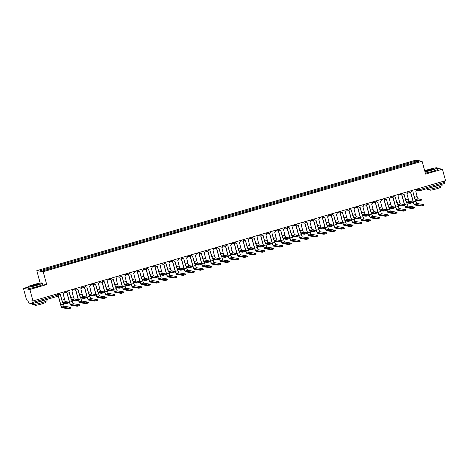 <?xml version="1.0" encoding="UTF-8"?>
<svg xmlns="http://www.w3.org/2000/svg" width="469" height="469" viewBox="0 0 469 469"><rect width="100%" height="100%" fill="white"/><g stroke="black" fill="none" stroke-linecap="round" stroke-linejoin="round"><path stroke-width="0.7" d="M27.841 287.139L23.45 288.423L26.569 299.902L27.7 300.084L28.761 303.068L32.408 303.66L32.332 302.552L58.801 294.72M40.17 283.088L36.793 270.654L43.201 271.698L422.1 161.242L425.594 174.105L442.431 169.192L445.55 180.671L32.977 300.946L29.858 289.473L46.695 284.56L43.201 271.698M422.1 161.242L415.692 160.193L36.793 270.654M32.977 300.946L31.845 300.764L32.332 302.552M23.45 288.423L29.858 289.473M442.431 169.192L437.471 168.383M444.548 180.964L444.981 183.385L419.403 190.836M407.661 164.619L407.198 163.64L416.689 160.873L418.84 161.225L409.355 164.127M407.198 163.64L40.053 270.672L42.204 271.023L52 268.303L409.349 163.992M42.503 283.874L46.695 284.56M407.209 164.748L406.893 163.587M49.544 267.905L49.954 268.766M416.689 160.873L416.284 161.969M421.543 200.087L418.946 200.843L418.741 200.093L421.373 199.354L418.207 198.827A2.251 0.44 73.7 0 1 417.14 196.581L415.733 191.076A1.202 1.173 99.3 0 0 416.554 189.593L416.431 189.159M412.902 191.903L414.373 197.314A3.031 0.592 -106.3 0 0 415.81 200.333L418.946 200.843M412.374 191.897A1.202 1.173 -80.7 0 1 411.354 191.035L411.254 190.666M411.407 190.625L411.524 191.059A1.202 1.173 99.3 0 0 412.966 191.885L414.537 197.338A2.251 0.44 73.7 0 0 415.61 199.583L418.741 200.093M423.566 205.264L420.969 206.026L420.763 205.275L423.396 204.531L417.023 203.482A2.251 0.44 73.7 0 1 415.956 201.236L415.692 200.269M420.763 205.275L414.426 204.238A2.251 0.44 73.7 0 1 413.353 201.998L410.656 192.061M410.522 192.149L413.189 201.969A3.031 0.592 -106.3 0 0 414.625 204.988L420.969 206.026M412.732 202.655L410.135 203.411L409.929 202.661L412.562 201.922L409.396 201.394A2.251 0.44 73.7 0 1 408.323 199.149L406.922 193.65A1.202 1.173 99.3 0 0 407.737 192.167L407.62 191.727M404.09 194.471L405.556 199.882A3.031 0.592 -106.3 0 0 406.998 202.901L410.135 203.411M403.563 194.471A1.202 1.173 -80.7 0 1 402.543 193.603L402.443 193.24M402.59 193.193L402.707 193.633A1.202 1.173 99.3 0 0 404.155 194.453L405.726 199.911A2.251 0.44 73.7 0 0 406.793 202.151L409.929 202.661M403.915 205.223L401.317 205.985L401.112 205.234L403.745 204.49L400.579 203.962A2.251 0.44 73.7 0 1 399.512 201.723L398.105 196.218A1.202 1.173 99.3 0 0 398.926 194.735L398.802 194.301M395.273 197.039L396.745 202.45A3.031 0.592 -106.3 0 0 398.181 205.469L401.317 205.985M394.746 197.039A1.202 1.173 -80.7 0 1 393.726 196.171L393.626 195.808M393.778 195.766L393.896 196.2A1.202 1.173 99.3 0 0 395.338 197.027L396.909 202.479A2.251 0.44 73.7 0 0 397.982 204.719L401.112 205.234M414.754 207.837L412.151 208.594L411.946 207.843L414.578 207.105L408.206 206.049A2.251 0.44 73.7 0 1 407.139 203.81L406.875 202.843M411.946 207.843L405.609 206.806A2.251 0.44 73.7 0 1 404.542 204.566L401.839 194.629M401.704 194.723L404.372 204.537A3.031 0.592 -106.3 0 0 405.814 207.556L412.151 208.594M405.937 210.405L403.34 211.161L403.135 210.411L405.767 209.672L399.395 208.617A2.251 0.44 73.7 0 1 398.328 206.378L398.064 205.41M403.135 210.411L396.797 209.379A2.251 0.44 73.7 0 1 395.725 207.134L393.028 197.197M392.893 197.291L395.56 207.11A3.031 0.592 -106.3 0 0 396.997 210.13L403.34 211.161M424.926 171.642A7.322 0.668 -15.2 0 0 431.638 170.036A7.322 0.668 -15.2 0 0 437.096 167.808A7.322 0.668 -15.2 0 0 428.514 169.526A7.322 0.668 -15.2 0 0 424.691 170.78M437.096 167.808L437.319 167.937A7.504 0.686 164.8 0 1 437.366 167.99A7.504 0.686 164.8 0 1 431.726 170.218A7.504 0.686 164.8 0 1 424.978 171.842M429.293 169.655A3.664 0.334 164.8 0 1 433.602 168.858A3.664 0.334 164.8 0 1 430.859 169.907A3.664 0.334 164.8 0 1 426.567 170.769A3.664 0.334 164.8 0 1 429.293 169.655M433.409 168.998A3.482 0.317 -15.2 0 0 429.381 169.831A3.482 0.317 -15.2 0 0 426.808 170.792M441.798 184.311L442.097 185.407A7.504 0.686 164.8 0 1 436.457 187.635A7.504 0.686 164.8 0 1 427.617 189.341L427.394 188.515M440.561 184.675A7.504 0.686 164.8 0 1 436.064 186.193A7.504 0.686 164.8 0 1 430.653 187.559M440.192 186.416L440.432 187.283A5.399 0.492 164.8 0 1 436.369 188.89A5.399 0.492 164.8 0 1 430.003 190.115L429.768 189.247M437.366 167.99L437.706 169.256A7.504 0.686 164.8 0 1 432.072 171.484A7.504 0.686 164.8 0 1 425.324 173.108M33.457 284.695A7.322 0.668 -15.2 0 0 27.97 286.805A7.322 0.668 -15.2 0 0 36.588 285.205A7.322 0.668 -15.2 0 0 42.04 282.983A7.322 0.668 -15.2 0 0 33.457 284.695M42.04 282.983L42.263 283.106A7.504 0.686 164.8 0 1 42.31 283.159A7.504 0.686 164.8 0 1 36.67 285.387A7.504 0.686 164.8 0 1 27.829 287.092A7.504 0.686 164.8 0 1 27.841 287.022L27.97 286.805M34.237 284.824A3.664 0.334 164.8 0 1 38.546 284.026A3.664 0.334 164.8 0 1 35.802 285.082A3.664 0.334 164.8 0 1 31.511 285.938A3.664 0.334 164.8 0 1 34.237 284.824M38.352 284.173A3.482 0.317 -15.2 0 0 34.325 285.005A3.482 0.317 -15.2 0 0 31.751 285.961M46.742 299.48L47.041 300.576A7.504 0.686 164.8 0 1 41.401 302.804A7.504 0.686 164.8 0 1 32.56 304.51L32.326 303.654M45.505 299.843A7.504 0.686 164.8 0 1 41.014 301.362A7.504 0.686 164.8 0 1 35.597 302.734M45.135 301.585L45.376 302.452A5.399 0.492 164.8 0 1 41.313 304.059A5.399 0.492 164.8 0 1 34.946 305.284L34.712 304.416M42.31 283.159L42.656 284.425A7.504 0.686 164.8 0 1 37.016 286.653A7.504 0.686 164.8 0 1 28.175 288.359L27.829 287.092M395.103 207.796L392.506 208.553L392.301 207.802L394.933 207.064L391.767 206.53A2.251 0.44 73.7 0 1 390.695 204.291L389.293 198.786A1.202 1.173 99.3 0 0 390.108 197.302L389.991 196.869M386.462 199.612L387.933 205.023A3.031 0.592 -106.3 0 0 389.37 208.043L392.506 208.553M385.934 199.606A1.202 1.173 -80.7 0 1 384.914 198.745L384.815 198.375M384.961 198.334L385.078 198.768A1.202 1.173 99.3 0 0 386.526 199.595L388.098 205.047A2.251 0.44 73.7 0 0 389.164 207.292L392.301 207.802M386.286 210.364L383.689 211.12L383.484 210.37L386.116 209.631L382.95 209.104A2.251 0.44 73.7 0 1 381.883 206.858L380.476 201.359A1.202 1.173 99.3 0 0 381.297 199.876L381.174 199.436M377.645 202.18L379.116 207.591A3.031 0.592 -106.3 0 0 380.552 210.61L383.689 211.12M377.117 202.18A1.202 1.173 -80.7 0 1 376.097 201.312L376.003 200.949M376.15 200.902L376.267 201.342A1.202 1.173 99.3 0 0 377.709 202.162L379.28 207.62A2.251 0.44 73.7 0 0 380.353 209.86L383.484 210.37M377.475 212.932L374.878 213.694L374.672 212.944L377.305 212.199L374.139 211.671A2.251 0.44 73.7 0 1 373.066 209.432L371.665 203.927A1.202 1.173 99.3 0 0 372.48 202.444L372.363 202.01M368.833 204.748L370.305 210.159A3.031 0.592 -106.3 0 0 371.741 213.178L374.878 213.694M368.306 204.748A1.202 1.173 -80.7 0 1 367.286 203.88L367.186 203.517M367.333 203.476L367.45 203.909A1.202 1.173 99.3 0 0 368.898 204.736L370.469 210.188A2.251 0.44 73.7 0 0 371.536 212.428L374.672 212.944M397.126 212.973L394.523 213.735L394.318 212.985L396.95 212.24L390.577 211.191A2.251 0.44 73.7 0 1 389.51 208.945L389.247 207.978M394.318 212.985L387.98 211.947A2.251 0.44 73.7 0 1 386.913 209.707L384.211 199.771M384.076 199.858L386.743 209.678A3.031 0.592 -106.3 0 0 388.185 212.697L394.523 213.735M388.309 215.547L385.711 216.303L385.506 215.552L388.139 214.814L381.766 213.758A2.251 0.44 73.7 0 1 380.699 211.519L380.435 210.552M385.506 215.552L379.169 214.515A2.251 0.44 73.7 0 1 378.096 212.275L375.399 202.338M375.264 202.426L377.932 212.246A3.031 0.592 -106.3 0 0 379.368 215.265L385.711 216.303M379.497 218.114L376.894 218.871L376.689 218.12L379.321 217.382L372.949 216.326A2.251 0.44 73.7 0 1 371.882 214.087L371.618 213.119M376.689 218.12L370.352 217.088A2.251 0.44 73.7 0 1 369.285 214.843L366.582 204.906M366.447 205L369.115 214.82A3.031 0.592 -106.3 0 0 370.557 217.839L376.894 218.871M368.663 215.506L366.06 216.262L365.855 215.511L368.487 214.773L365.322 214.239A2.251 0.44 73.7 0 1 364.255 212L362.848 206.495A1.202 1.173 99.3 0 0 363.668 205.012L363.545 204.578M360.016 207.321L361.488 212.733A3.031 0.592 -106.3 0 0 362.93 215.746L366.06 216.262M359.494 207.316A1.202 1.173 -80.7 0 1 358.468 206.454L358.375 206.084M358.521 206.043L358.638 206.477A1.202 1.173 99.3 0 0 360.081 207.304L361.658 212.756A2.251 0.44 73.7 0 0 362.725 215.001L365.855 215.511M370.68 220.682L368.083 221.438L367.878 220.694L370.51 219.949L364.137 218.9A2.251 0.44 73.7 0 1 363.07 216.655L362.807 215.687M367.878 220.694L361.54 219.656A2.251 0.44 73.7 0 1 360.468 217.417L357.771 207.48M357.636 207.568L360.303 217.387A3.031 0.592 -106.3 0 0 361.74 220.407L368.083 221.438M359.846 218.073L357.249 218.83L357.044 218.079L359.676 217.34L356.51 216.813A2.251 0.44 73.7 0 1 355.438 214.568L354.036 209.063A1.202 1.173 99.3 0 0 354.851 207.585L354.734 207.146M351.205 209.889L352.676 215.3A3.031 0.592 -106.3 0 0 354.113 218.32L357.249 218.83M350.677 209.889A1.202 1.173 -80.7 0 1 349.657 209.022L349.557 208.658M349.704 208.611L349.821 209.051A1.202 1.173 99.3 0 0 351.269 209.872L352.84 215.33A2.251 0.44 73.7 0 0 353.907 217.569L357.044 218.079M361.869 223.256L359.266 224.012L359.066 223.262L361.693 222.523L355.32 221.468A2.251 0.44 73.7 0 1 354.253 219.228L353.989 218.261M359.066 223.262L352.723 222.224A2.251 0.44 73.7 0 1 351.656 219.984L348.954 210.048M348.819 210.135L351.486 219.955A3.031 0.592 -106.3 0 0 352.928 222.974L359.266 224.012M351.035 220.641L348.432 221.397L348.227 220.653L350.859 219.908L347.693 219.381A2.251 0.44 73.7 0 1 346.626 217.141L345.219 211.636A1.202 1.173 99.3 0 0 346.04 210.153L345.917 209.719M342.388 212.457L343.859 217.868A3.031 0.592 -106.3 0 0 345.301 220.887L348.432 221.397M341.866 212.457A1.202 1.173 -80.7 0 1 340.846 211.589L340.746 211.226M340.893 211.185L341.01 211.619A1.202 1.173 99.3 0 0 342.452 212.439L344.029 217.897A2.251 0.44 73.7 0 0 345.096 220.137L348.227 220.653M353.051 225.824L350.454 226.58L350.249 225.829L352.881 225.091L346.509 224.035A2.251 0.44 73.7 0 1 345.442 221.796L345.178 220.829M350.249 225.829L343.912 224.798A2.251 0.44 73.7 0 1 342.839 222.552L340.142 212.615M340.007 212.709L342.675 222.529A3.031 0.592 -106.3 0 0 344.111 225.542L350.454 226.58M342.218 223.215L339.62 223.971L339.415 223.221L342.048 222.482L338.882 221.948A2.251 0.44 73.7 0 1 337.809 219.709L336.408 214.204A1.202 1.173 99.3 0 0 337.223 212.721L337.105 212.287M333.576 215.031L335.048 220.442A3.031 0.592 -106.3 0 0 336.484 223.455L339.62 223.971M333.049 215.025A1.202 1.173 -80.7 0 1 332.029 214.163L331.929 213.794M332.075 213.753L332.193 214.186A1.202 1.173 99.3 0 0 333.641 215.013L335.212 220.465A2.251 0.44 73.7 0 0 336.279 222.711L339.415 223.221M344.24 228.391L341.637 229.148L341.438 228.397L344.064 227.658L337.692 226.609A2.251 0.44 73.7 0 1 336.625 224.364L336.361 223.396M341.438 228.397L335.095 227.365A2.251 0.44 73.7 0 1 334.028 225.126L331.325 215.189M331.19 215.277L333.858 225.097A3.031 0.592 -106.3 0 0 335.3 228.116L341.637 229.148M333.406 225.782L330.803 226.539L330.604 225.788L333.23 225.05L330.065 224.522A2.251 0.44 73.7 0 1 328.998 222.277L327.591 216.772A1.202 1.173 99.3 0 0 328.411 215.289L328.294 214.855M324.759 217.598L326.231 223.01A3.031 0.592 -106.3 0 0 327.673 226.029L330.803 226.539M324.237 217.598A1.202 1.173 -80.7 0 1 323.217 216.731L323.118 216.367M323.264 216.32L323.381 216.76A1.202 1.173 99.3 0 0 324.824 217.581L326.401 223.039A2.251 0.44 73.7 0 0 327.468 225.278L330.604 225.788M335.423 230.959L332.826 231.721L332.621 230.971L335.253 230.226L328.88 229.177A2.251 0.44 73.7 0 1 327.813 226.937L327.55 225.964M332.621 230.971L326.283 229.933A2.251 0.44 73.7 0 1 325.21 227.694L322.514 217.757M322.379 217.845L325.046 227.664A3.031 0.592 -106.3 0 0 326.483 230.684L332.826 231.721M324.589 228.35L321.992 229.107L321.787 228.356L324.419 227.617L321.253 227.09A2.251 0.44 73.7 0 1 320.18 224.85L318.779 219.345A1.202 1.173 99.3 0 0 319.594 217.862L319.477 217.423M315.948 220.166L317.419 225.577A3.031 0.592 -106.3 0 0 318.856 228.596L321.992 229.107M315.42 220.166A1.202 1.173 -80.7 0 1 314.4 219.299L314.3 218.935M314.447 218.888L314.564 219.328A1.202 1.173 99.3 0 0 316.012 220.149L317.583 225.607A2.251 0.44 73.7 0 0 318.65 227.846L321.787 228.356M326.612 233.533L324.009 234.289L323.809 233.539L326.436 232.8L320.069 231.745A2.251 0.44 73.7 0 1 318.996 229.505L318.732 228.538M323.809 233.539L317.466 232.501A2.251 0.44 73.7 0 1 316.399 230.261L313.697 220.324M313.562 220.418L316.235 230.232A3.031 0.592 -106.3 0 0 317.671 233.251L324.009 234.289M315.778 230.918L313.175 231.68L312.975 230.93L315.602 230.185L312.436 229.658A2.251 0.44 73.7 0 1 311.369 227.418L309.962 221.913A1.202 1.173 99.3 0 0 310.783 220.43L310.666 219.996M307.131 222.74L308.602 228.145A3.031 0.592 -106.3 0 0 310.044 231.164L313.175 231.68M306.609 222.734A1.202 1.173 -80.7 0 1 305.589 221.866L305.489 221.503M305.636 221.462L305.753 221.896A1.202 1.173 99.3 0 0 307.195 222.722L308.772 228.174A2.251 0.44 73.7 0 0 309.839 230.414L312.975 230.93M317.794 236.1L315.197 236.857L314.992 236.106L317.624 235.368L311.252 234.318A2.251 0.44 73.7 0 1 310.185 232.073L309.921 231.106M314.992 236.106L308.655 235.075A2.251 0.44 73.7 0 1 307.582 232.829L304.885 222.898M304.75 222.986L307.418 232.806A3.031 0.592 -106.3 0 0 308.854 235.825L315.197 236.857M306.961 233.492L304.363 234.248L304.158 233.498L306.79 232.759L303.625 232.231A2.251 0.44 73.7 0 1 302.552 229.986L301.151 224.481A1.202 1.173 99.3 0 0 301.966 222.998L301.848 222.564M298.319 225.308L299.791 230.719A3.031 0.592 -106.3 0 0 301.227 233.738L304.363 234.248M297.792 225.302A1.202 1.173 -80.7 0 1 296.771 224.44L296.672 224.071M296.818 224.03L296.941 224.463A1.202 1.173 99.3 0 0 298.384 225.29L299.955 230.742A2.251 0.44 73.7 0 0 301.022 232.987L304.158 233.498M308.983 238.668L306.38 239.43L306.181 238.68L308.813 237.935L302.441 236.886A2.251 0.44 73.7 0 1 301.368 234.647L301.104 233.673M306.181 238.68L299.838 237.642A2.251 0.44 73.7 0 1 298.771 235.403L296.068 225.466M295.933 225.554L298.606 235.374A3.031 0.592 -106.3 0 0 300.043 238.393L306.38 239.43M298.149 236.059L295.546 236.816L295.347 236.065L297.973 235.327L294.808 234.799A2.251 0.44 73.7 0 1 293.741 232.554L292.334 227.055A1.202 1.173 99.3 0 0 293.154 225.571L293.037 225.132M289.502 227.875L290.973 233.286A3.031 0.592 -106.3 0 0 292.416 236.306L295.546 236.816M288.98 227.875A1.202 1.173 -80.7 0 1 287.96 227.008L287.86 226.644M288.007 226.597L288.124 227.037A1.202 1.173 99.3 0 0 289.566 227.858L291.143 233.316A2.251 0.44 73.7 0 0 292.21 235.555L295.347 236.065M300.166 241.242L297.569 241.998L297.364 241.248L299.996 240.509L293.623 239.454A2.251 0.44 73.7 0 1 292.556 237.214L292.293 236.247M297.364 241.248L291.026 240.21A2.251 0.44 73.7 0 1 289.953 237.971L287.257 228.034M287.122 228.127L289.789 237.941A3.031 0.592 -106.3 0 0 291.226 240.96L297.569 241.998M289.332 238.627L286.735 239.389L286.53 238.639L289.162 237.894L285.996 237.367A2.251 0.44 73.7 0 1 284.923 235.127L283.522 229.622A1.202 1.173 99.3 0 0 284.337 228.139L284.22 227.705M280.691 230.443L282.162 235.854A3.031 0.592 -106.3 0 0 283.598 238.873L286.735 239.389M280.163 230.443A1.202 1.173 -80.7 0 1 279.143 229.576L279.043 229.212M279.19 229.171L279.313 229.605A1.202 1.173 99.3 0 0 280.755 230.431L282.326 235.884A2.251 0.44 73.7 0 0 283.393 238.123L286.53 238.639M291.355 243.81L288.752 244.566L288.552 243.816L291.185 243.077L284.812 242.022A2.251 0.44 73.7 0 1 283.739 239.782L283.475 238.815M288.552 243.816L282.209 242.784A2.251 0.44 73.7 0 1 281.142 240.538L278.439 230.601M278.31 230.695L280.978 240.515A3.031 0.592 -106.3 0 0 282.414 243.534L288.752 244.566M280.521 241.201L277.918 241.957L277.718 241.207L280.351 240.468L277.179 239.935A2.251 0.44 73.7 0 1 276.112 237.695L274.711 232.19A1.202 1.173 99.3 0 0 275.526 230.707L275.409 230.273M271.873 233.017L273.345 238.428A3.031 0.592 -106.3 0 0 274.787 241.447L277.918 241.957M271.352 233.011A1.202 1.173 -80.7 0 1 270.332 232.149L270.232 231.78M270.379 231.739L270.496 232.173A1.202 1.173 99.3 0 0 271.938 232.999L273.515 238.451A2.251 0.44 73.7 0 0 274.582 240.697L277.718 241.207M282.537 246.377L279.94 247.14L279.735 246.389L282.367 245.645L275.995 244.595A2.251 0.44 73.7 0 1 274.928 242.35L274.664 241.383M279.735 246.389L273.398 245.351A2.251 0.44 73.7 0 1 272.331 243.112L269.628 233.175M269.493 233.263L272.161 243.083A3.031 0.592 -106.3 0 0 273.603 246.102L279.94 247.14M271.703 243.769L269.106 244.525L268.901 243.774L271.533 243.036L268.368 242.508A2.251 0.44 73.7 0 1 267.301 240.263L265.894 234.764A1.202 1.173 99.3 0 0 266.709 233.281L266.591 232.841M263.062 235.585L264.534 240.996A3.031 0.592 -106.3 0 0 265.97 244.015L269.106 244.525M262.534 235.585A1.202 1.173 -80.7 0 1 261.514 234.717L261.415 234.353M261.561 234.307L261.684 234.746A1.202 1.173 99.3 0 0 263.127 235.567L264.698 241.025A2.251 0.44 73.7 0 0 265.765 243.264L268.901 243.774M273.726 248.951L271.123 249.707L270.924 248.957L273.556 248.218L267.183 247.163A2.251 0.44 73.7 0 1 266.111 244.924L265.853 243.956M270.924 248.957L264.58 247.919A2.251 0.44 73.7 0 1 263.514 245.68L260.817 235.743M260.682 235.831L263.349 245.65A3.031 0.592 -106.3 0 0 264.786 248.67L271.123 249.707M262.892 246.336L260.289 247.099L260.09 246.348L262.722 245.604L259.55 245.076A2.251 0.44 73.7 0 1 258.483 242.836L257.082 237.332A1.202 1.173 99.3 0 0 257.897 235.848L257.78 235.415M254.251 238.152L255.716 243.563A3.031 0.592 -106.3 0 0 257.159 246.583L260.289 247.099M253.723 238.152A1.202 1.173 -80.7 0 1 252.703 237.285L252.603 236.921M252.75 236.88L252.867 237.314A1.202 1.173 99.3 0 0 254.309 238.141L255.886 243.593A2.251 0.44 73.7 0 0 256.953 245.832L260.09 246.348M264.909 251.519L262.312 252.275L262.107 251.525L264.739 250.786L258.366 249.731A2.251 0.44 73.7 0 1 257.299 247.491L257.035 246.524M262.107 251.525L255.769 250.493A2.251 0.44 73.7 0 1 254.702 248.248L252 238.311M251.865 238.404L254.532 248.224A3.031 0.592 -106.3 0 0 255.974 251.243L262.312 252.275M254.075 248.91L251.478 249.666L251.273 248.916L253.905 248.177L250.739 247.644A2.251 0.44 73.7 0 1 249.672 245.404L248.265 239.899A1.202 1.173 99.3 0 0 249.08 238.416L248.963 237.982M245.434 240.726L246.905 246.137A3.031 0.592 -106.3 0 0 248.341 249.156L251.478 249.666M244.906 240.72A1.202 1.173 -80.7 0 1 243.886 239.858L243.786 239.489M243.933 239.448L244.056 239.882A1.202 1.173 99.3 0 0 245.498 240.708L247.069 246.161A2.251 0.44 73.7 0 0 248.136 248.406L251.273 248.916M256.097 254.087L253.495 254.843L253.295 254.098L255.927 253.354L249.555 252.304A2.251 0.44 73.7 0 1 248.482 250.059L248.224 249.092M253.295 254.098L246.952 253.061A2.251 0.44 73.7 0 1 245.885 250.821L243.188 240.884M243.053 240.972L245.721 250.792A3.031 0.592 -106.3 0 0 247.157 253.811L253.495 254.843M245.264 251.478L242.661 252.234L242.461 251.484L245.094 250.745L241.922 250.217A2.251 0.44 73.7 0 1 240.855 247.972L239.454 242.467A1.202 1.173 99.3 0 0 240.269 240.99L240.151 240.55M236.622 243.294L238.088 248.705A3.031 0.592 -106.3 0 0 239.53 251.724L242.661 252.234M236.095 243.294A1.202 1.173 -80.7 0 1 235.075 242.426L234.975 242.063M235.121 242.016L235.239 242.455A1.202 1.173 99.3 0 0 236.681 243.276L238.258 248.734A2.251 0.44 73.7 0 0 239.325 250.974L242.461 251.484M247.28 256.66L244.683 257.417L244.478 256.666L247.11 255.927L240.738 254.872A2.251 0.44 73.7 0 1 239.671 252.633L239.407 251.665M244.478 256.666L238.141 255.628A2.251 0.44 73.7 0 1 237.074 253.389L234.371 243.452M234.236 243.54L236.904 253.36A3.031 0.592 -106.3 0 0 238.346 256.379L244.683 257.417M236.446 254.046L233.849 254.802L233.644 254.057L236.276 253.313L233.111 252.785A2.251 0.44 73.7 0 1 232.044 250.546L230.637 245.041A1.202 1.173 99.3 0 0 231.452 243.558L231.334 243.124M227.805 245.862L229.277 251.273A3.031 0.592 -106.3 0 0 230.713 254.292L233.849 254.802M227.277 245.862A1.202 1.173 -80.7 0 1 226.257 244.994L226.158 244.63M226.304 244.589L226.427 245.023A1.202 1.173 99.3 0 0 227.87 245.844L229.441 251.302A2.251 0.44 73.7 0 0 230.508 253.541L233.644 254.057M238.469 259.228L235.866 259.984L235.667 259.234L238.299 258.495L231.926 257.44A2.251 0.44 73.7 0 1 230.854 255.2L230.596 254.233M235.667 259.234L229.323 258.202A2.251 0.44 73.7 0 1 228.256 255.957L225.56 246.02M225.425 246.114L228.092 255.933A3.031 0.592 -106.3 0 0 229.529 258.947L235.866 259.984M227.635 256.619L225.032 257.375L224.833 256.625L227.465 255.886L224.293 255.353A2.251 0.44 73.7 0 1 223.226 253.113L221.825 247.609A1.202 1.173 99.3 0 0 222.64 246.125L222.523 245.692M218.994 248.435L220.459 253.846A3.031 0.592 -106.3 0 0 221.901 256.86L225.032 257.375M218.466 248.429A1.202 1.173 -80.7 0 1 217.446 247.568L217.346 247.198M217.493 247.157L217.61 247.591A1.202 1.173 99.3 0 0 219.052 248.418L220.629 253.87A2.251 0.44 73.7 0 0 221.696 256.115L224.833 256.625M229.652 261.796L227.055 262.552L226.849 261.808L229.482 261.063L223.109 260.014A2.251 0.44 73.7 0 1 222.042 257.768L221.778 256.801M226.849 261.808L220.512 260.77A2.251 0.44 73.7 0 1 219.445 258.53L216.742 248.593M216.608 248.681L219.275 258.501A3.031 0.592 -106.3 0 0 220.717 261.52L227.055 262.552M218.818 259.187L216.221 259.943L216.016 259.193L218.648 258.454L215.482 257.927A2.251 0.44 73.7 0 1 214.415 255.681L213.008 250.176A1.202 1.173 99.3 0 0 213.823 248.693L213.706 248.259M210.176 251.003L211.648 256.414A3.031 0.592 -106.3 0 0 213.084 259.433L216.221 259.943M209.649 251.003A1.202 1.173 -80.7 0 1 208.629 250.135L208.529 249.772M208.676 249.725L208.799 250.165A1.202 1.173 99.3 0 0 210.241 250.985L211.812 256.443A2.251 0.44 73.7 0 0 212.885 258.683L216.016 259.193M220.84 264.364L218.243 265.126L218.038 264.375L220.67 263.631L214.298 262.581A2.251 0.44 73.7 0 1 213.225 260.342L212.967 259.369M218.038 264.375L211.695 263.338A2.251 0.44 73.7 0 1 210.628 261.098L207.931 251.161M207.796 251.249L210.464 261.069A3.031 0.592 -106.3 0 0 211.9 264.088L218.243 265.126M210.006 261.755L207.404 262.511L207.204 261.761L209.836 261.022L206.665 260.494A2.251 0.44 73.7 0 1 205.598 258.255L204.197 252.75A1.202 1.173 99.3 0 0 205.012 251.267L204.894 250.827M201.365 253.571L202.831 258.982A3.031 0.592 -106.3 0 0 204.273 262.001L207.404 262.511M200.838 253.571A1.202 1.173 -80.7 0 1 199.817 252.703L199.718 252.34M199.864 252.299L199.982 252.732A1.202 1.173 99.3 0 0 201.424 253.553L203.001 259.011A2.251 0.44 73.7 0 0 204.068 261.251L207.204 261.761M212.023 266.937L209.426 267.693L209.221 266.943L211.853 266.204L205.481 265.149A2.251 0.44 73.7 0 1 204.414 262.91L204.15 261.942M209.221 266.943L202.884 265.905A2.251 0.44 73.7 0 1 201.817 263.666L199.114 253.729M198.979 253.823L201.647 263.637A3.031 0.592 -106.3 0 0 203.089 266.656L209.426 267.693M201.189 264.323L198.592 265.085L198.387 264.334L201.019 263.59L197.854 263.062A2.251 0.44 73.7 0 1 196.787 260.823L195.38 255.318A1.202 1.173 99.3 0 0 196.194 253.835L196.077 253.401M192.548 256.144L194.019 261.55A3.031 0.592 -106.3 0 0 195.456 264.569L198.592 265.085M192.02 256.138A1.202 1.173 -80.7 0 1 191 255.271L190.901 254.907M191.053 254.866L191.17 255.3A1.202 1.173 99.3 0 0 192.612 256.127L194.184 261.579A2.251 0.44 73.7 0 0 195.256 263.818L198.387 264.334M203.212 269.505L200.615 270.261L200.41 269.511L203.042 268.772L196.669 267.723A2.251 0.44 73.7 0 1 195.596 265.477L195.339 264.51M200.41 269.511L194.066 268.479A2.251 0.44 73.7 0 1 192.999 266.234L190.303 256.303M190.168 256.391L192.835 266.21A3.031 0.592 -106.3 0 0 194.272 269.229L200.615 270.261M192.378 266.896L189.781 267.652L189.576 266.902L192.208 266.163L189.036 265.636A2.251 0.44 73.7 0 1 187.969 263.39L186.568 257.886A1.202 1.173 99.3 0 0 187.383 256.402L187.266 255.968M183.737 258.712L185.202 264.123A3.031 0.592 -106.3 0 0 186.644 267.142L189.781 267.652M183.209 258.706A1.202 1.173 -80.7 0 1 182.189 257.844L182.089 257.475M182.236 257.434L182.353 257.868A1.202 1.173 99.3 0 0 183.795 258.695L185.372 264.147A2.251 0.44 73.7 0 0 186.439 266.392L189.576 266.902M194.395 272.073L191.798 272.835L191.592 272.084L194.225 271.34L187.852 270.291A2.251 0.44 73.7 0 1 186.785 268.051L186.521 267.078M191.592 272.084L185.255 271.047A2.251 0.44 73.7 0 1 184.188 268.807L181.485 258.87M181.351 258.958L184.018 268.778A3.031 0.592 -106.3 0 0 185.46 271.797L191.798 272.835M183.561 269.464L180.964 270.22L180.758 269.47L183.391 268.731L180.225 268.204A2.251 0.44 73.7 0 1 179.158 265.964L177.751 260.459A1.202 1.173 99.3 0 0 178.566 258.976L178.449 258.536M174.919 261.28L176.391 266.691A3.031 0.592 -106.3 0 0 177.827 269.71L180.964 270.22M174.392 261.28A1.202 1.173 -80.7 0 1 173.372 260.412L173.272 260.049M173.424 260.002L173.542 260.442A1.202 1.173 99.3 0 0 174.984 261.262L176.555 266.72A2.251 0.44 73.7 0 0 177.628 268.96L180.758 269.47M185.583 274.646L182.986 275.403L182.781 274.652L185.413 273.914L179.041 272.858A2.251 0.44 73.7 0 1 177.974 270.619L177.71 269.652M182.781 274.652L176.438 273.615A2.251 0.44 73.7 0 1 175.371 271.375L172.674 261.438M172.539 261.532L175.207 271.346A3.031 0.592 -106.3 0 0 176.643 274.365L182.986 275.403M174.749 272.032L172.152 272.794L171.947 272.043L174.579 271.299L171.408 270.771A2.251 0.44 73.7 0 1 170.341 268.532L168.94 263.027A1.202 1.173 99.3 0 0 169.755 261.544L169.637 261.11M166.108 263.848L167.574 269.259A3.031 0.592 -106.3 0 0 169.016 272.278L172.152 272.794M165.58 263.848A1.202 1.173 -80.7 0 1 164.56 262.98L164.461 262.617M164.607 262.576L164.725 263.009A1.202 1.173 99.3 0 0 166.167 263.836L167.744 269.288A2.251 0.44 73.7 0 0 168.811 271.528L171.947 272.043M176.766 277.214L174.169 277.97L173.964 277.22L176.596 276.481L170.224 275.426A2.251 0.44 73.7 0 1 169.157 273.187L168.893 272.219M173.964 277.22L167.626 276.188A2.251 0.44 73.7 0 1 166.559 273.943L163.857 264.006M163.722 264.1L166.389 273.919A3.031 0.592 -106.3 0 0 167.832 276.939L174.169 277.97M165.932 274.605L163.335 275.362L163.13 274.611L165.762 273.873L162.596 273.339A2.251 0.44 73.7 0 1 161.529 271.1L160.122 265.595A1.202 1.173 99.3 0 0 160.943 264.111L160.82 263.678M157.291 266.421L158.762 271.832A3.031 0.592 -106.3 0 0 160.199 274.852L163.335 275.362M156.763 266.415A1.202 1.173 -80.7 0 1 155.743 265.554L155.644 265.184M155.796 265.143L155.913 265.577A1.202 1.173 99.3 0 0 157.355 266.404L158.927 271.856A2.251 0.44 73.7 0 0 159.999 274.101L163.13 274.611M167.955 279.782L165.358 280.544L165.152 279.794L167.785 279.049L161.412 278A2.251 0.44 73.7 0 1 160.345 275.754L160.081 274.787M165.152 279.794L158.809 278.756A2.251 0.44 73.7 0 1 157.742 276.517L155.046 266.58M154.911 266.668L157.578 276.487A3.031 0.592 -106.3 0 0 159.014 279.506L165.358 280.544M157.121 277.173L154.524 277.929L154.319 277.179L156.951 276.44L153.779 275.913A2.251 0.44 73.7 0 1 152.712 273.667L151.311 268.168A1.202 1.173 99.3 0 0 152.126 266.685L152.009 266.245M148.48 268.989L149.945 274.4A3.031 0.592 -106.3 0 0 151.387 277.419L154.524 277.929M147.952 268.989A1.202 1.173 -80.7 0 1 146.932 268.121L146.832 267.758M146.979 267.711L147.096 268.151A1.202 1.173 99.3 0 0 148.538 268.972L150.115 274.429A2.251 0.44 73.7 0 0 151.182 276.669L154.319 277.179M159.138 282.356L156.54 283.112L156.335 282.361L158.968 281.623L152.595 280.568A2.251 0.44 73.7 0 1 151.528 278.328L151.264 277.361M156.335 282.361L149.998 281.324A2.251 0.44 73.7 0 1 148.931 279.084L146.228 269.147M146.094 269.235L148.761 279.055A3.031 0.592 -106.3 0 0 150.203 282.074L156.54 283.112M148.304 279.741L145.707 280.503L145.501 279.753L148.134 279.008L144.968 278.48A2.251 0.44 73.7 0 1 143.901 276.241L142.494 270.736A1.202 1.173 99.3 0 0 143.315 269.253L143.192 268.819M139.662 271.557L141.134 276.968A3.031 0.592 -106.3 0 0 142.57 279.987L145.707 280.503M139.135 271.557A1.202 1.173 -80.7 0 1 138.115 270.689L138.015 270.326M138.167 270.285L138.285 270.719A1.202 1.173 99.3 0 0 139.727 271.545L141.298 276.997A2.251 0.44 73.7 0 0 142.371 279.237L145.501 279.753M150.326 284.923L147.729 285.68L147.524 284.929L150.156 284.191L143.784 283.135A2.251 0.44 73.7 0 1 142.717 280.896L142.453 279.929M147.524 284.929L141.181 283.897A2.251 0.44 73.7 0 1 140.114 281.652L137.417 271.715M137.282 271.809L139.95 281.629A3.031 0.592 -106.3 0 0 141.386 284.648L147.729 285.68M139.492 282.315L136.895 283.071L136.69 282.32L139.322 281.582L136.151 281.048A2.251 0.44 73.7 0 1 135.084 278.809L133.683 273.304A1.202 1.173 99.3 0 0 134.497 271.821L134.38 271.387M130.851 274.131L132.317 279.542A3.031 0.592 -106.3 0 0 133.759 282.561L136.895 283.071M130.323 274.125A1.202 1.173 -80.7 0 1 129.303 273.263L129.204 272.894M129.35 272.852L129.467 273.286A1.202 1.173 99.3 0 0 130.915 274.113L132.487 279.565A2.251 0.44 73.7 0 0 133.554 281.81L136.69 282.32M141.515 287.491L138.912 288.247L138.707 287.503L141.339 286.758L134.966 285.709A2.251 0.44 73.7 0 1 133.9 283.464L133.636 282.496M138.707 287.503L132.369 286.465A2.251 0.44 73.7 0 1 131.302 284.226L128.6 274.289M128.465 274.377L131.132 284.196A3.031 0.592 -106.3 0 0 132.575 287.216L138.912 288.247M130.675 284.882L128.078 285.639L127.873 284.888L130.505 284.15L127.339 283.622A2.251 0.44 73.7 0 1 126.272 281.377L124.865 275.878A1.202 1.173 99.3 0 0 125.686 274.394L125.563 273.955M122.034 276.698L123.505 282.109A3.031 0.592 -106.3 0 0 124.942 285.129L128.078 285.639M121.506 276.698A1.202 1.173 -80.7 0 1 120.486 275.831L120.386 275.467M120.539 275.42L120.656 275.86A1.202 1.173 99.3 0 0 122.098 276.681L123.669 282.139A2.251 0.44 73.7 0 0 124.742 284.378L127.873 284.888M132.698 290.065L130.101 290.821L129.895 290.071L132.528 289.332L126.155 288.277A2.251 0.44 73.7 0 1 125.088 286.037L124.824 285.07M129.895 290.071L123.558 289.033A2.251 0.44 73.7 0 1 122.485 286.793L119.788 276.857M119.654 276.945L122.321 286.764A3.031 0.592 -106.3 0 0 123.757 289.783L130.101 290.821M121.864 287.45L119.267 288.206L119.062 287.462L121.694 286.717L118.528 286.19A2.251 0.44 73.7 0 1 117.455 283.95L116.054 278.445A1.202 1.173 99.3 0 0 116.869 276.962L116.752 276.528M113.222 279.266L114.694 284.677A3.031 0.592 -106.3 0 0 116.13 287.696L119.267 288.206M112.695 279.266A1.202 1.173 -80.7 0 1 111.675 278.398L111.575 278.035M111.722 277.994L111.839 278.428A1.202 1.173 99.3 0 0 113.287 279.248L114.858 284.706A2.251 0.44 73.7 0 0 115.925 286.946L119.062 287.462M123.886 292.633L121.283 293.389L121.078 292.638L123.71 291.9L117.338 290.844A2.251 0.44 73.7 0 1 116.271 288.605L116.007 287.638M121.078 292.638L114.741 291.607A2.251 0.44 73.7 0 1 113.674 289.361L110.971 279.424M110.836 279.518L113.504 289.338A3.031 0.592 -106.3 0 0 114.946 292.351L121.283 293.389M113.047 290.024L110.45 290.78L110.244 290.03L112.877 289.291L109.711 288.757A2.251 0.44 73.7 0 1 108.644 286.518L107.237 281.013A1.202 1.173 99.3 0 0 108.058 279.53L107.934 279.096M104.405 281.84L105.877 287.251A3.031 0.592 -106.3 0 0 107.313 290.264L110.45 290.78M103.878 281.834A1.202 1.173 -80.7 0 1 102.858 280.972L102.758 280.603M102.91 280.562L103.028 280.995A1.202 1.173 99.3 0 0 104.47 281.822L106.041 287.274A2.251 0.44 73.7 0 0 107.114 289.52L110.244 290.03M115.069 295.2L112.472 295.957L112.267 295.212L114.899 294.468L108.527 293.418A2.251 0.44 73.7 0 1 107.46 291.173L107.196 290.205M112.267 295.212L105.93 294.174A2.251 0.44 73.7 0 1 104.857 291.935L102.16 281.998M102.025 282.086L104.693 291.906A3.031 0.592 -106.3 0 0 106.129 294.925L112.472 295.957M104.235 292.592L101.638 293.348L101.433 292.597L104.065 291.859L100.899 291.331A2.251 0.44 73.7 0 1 99.827 289.086L98.426 283.581A1.202 1.173 99.3 0 0 99.24 282.098L99.123 281.664M95.594 284.407L97.065 289.819A3.031 0.592 -106.3 0 0 98.502 292.838L101.638 293.348M95.066 284.407A1.202 1.173 -80.7 0 1 94.046 283.54L93.947 283.176M94.093 283.129L94.21 283.569A1.202 1.173 99.3 0 0 95.658 284.39L97.23 289.848A2.251 0.44 73.7 0 0 98.297 292.087L101.433 292.597M106.258 297.768L103.655 298.53L103.45 297.78L106.082 297.035L99.709 295.986A2.251 0.44 73.7 0 1 98.642 293.746L98.379 292.779M103.45 297.78L97.112 296.742A2.251 0.44 73.7 0 1 96.045 294.503L93.343 284.566M93.208 284.654L95.875 294.473A3.031 0.592 -106.3 0 0 97.318 297.493L103.655 298.53M95.424 295.159L92.821 295.916L92.616 295.171L95.248 294.426L92.082 293.899A2.251 0.44 73.7 0 1 91.015 291.659L89.608 286.154A1.202 1.173 99.3 0 0 90.429 284.671L90.306 284.232M86.777 286.975L88.248 292.386A3.031 0.592 -106.3 0 0 89.685 295.406L92.821 295.916M86.255 286.975A1.202 1.173 -80.7 0 1 85.229 286.108L85.135 285.744M85.282 285.703L85.399 286.137A1.202 1.173 99.3 0 0 86.841 286.958L88.412 292.416A2.251 0.44 73.7 0 0 89.485 294.655L92.616 295.171M97.441 300.342L94.844 301.098L94.638 300.348L97.271 299.609L90.898 298.554A2.251 0.44 73.7 0 1 89.831 296.314L89.567 295.347M94.638 300.348L88.301 299.31A2.251 0.44 73.7 0 1 87.228 297.07L84.531 287.134M84.397 287.227L87.064 297.047A3.031 0.592 -106.3 0 0 88.5 300.06L94.844 301.098M86.607 297.727L84.01 298.489L83.804 297.739L86.437 296.994L83.271 296.467A2.251 0.44 73.7 0 1 82.198 294.227L80.797 288.722A1.202 1.173 99.3 0 0 81.612 287.239L81.495 286.805M77.965 289.549L79.437 294.954A3.031 0.592 -106.3 0 0 80.873 297.973L84.01 298.489M77.438 289.543A1.202 1.173 -80.7 0 1 76.418 288.681L76.318 288.312M76.465 288.271L76.582 288.705A1.202 1.173 99.3 0 0 78.03 289.531L79.601 294.983A2.251 0.44 73.7 0 0 80.668 297.223L83.804 297.739M88.629 302.91L86.026 303.666L85.827 302.915L88.453 302.177L82.081 301.127A2.251 0.44 73.7 0 1 81.014 298.882L80.75 297.915M85.827 302.915L79.484 301.884A2.251 0.44 73.7 0 1 78.417 299.638L75.714 289.707M75.579 289.795L78.247 299.615A3.031 0.592 -106.3 0 0 79.689 302.634L86.026 303.666M77.795 300.301L75.192 301.057L74.987 300.307L77.62 299.568L74.454 299.04A2.251 0.44 73.7 0 1 73.387 296.795L71.98 291.29A1.202 1.173 99.3 0 0 72.801 289.807L72.677 289.373M69.148 292.117L70.62 297.528A3.031 0.592 -106.3 0 0 72.062 300.547L75.192 301.057M68.626 292.111A1.202 1.173 -80.7 0 1 67.6 291.249L67.507 290.88M67.653 290.839L67.77 291.272A1.202 1.173 99.3 0 0 69.213 292.099L70.79 297.551A2.251 0.44 73.7 0 0 71.857 299.797L74.987 300.307M79.812 305.477L77.215 306.239L77.01 305.489L79.642 304.744L73.27 303.695A2.251 0.44 73.7 0 1 72.203 301.456L71.939 300.482M77.01 305.489L70.672 304.451A2.251 0.44 73.7 0 1 69.6 302.212L66.903 292.275M66.768 292.363L69.435 302.183A3.031 0.592 -106.3 0 0 70.872 305.202L77.215 306.239M68.978 302.868L66.381 303.625L66.176 302.874L68.808 302.136L65.642 301.608A2.251 0.44 73.7 0 1 64.57 299.369L63.168 293.864A1.202 1.173 99.3 0 0 63.983 292.38L63.866 291.941M60.337 294.684L61.808 300.096A3.031 0.592 -106.3 0 0 63.245 303.115L66.381 303.625M59.809 294.684A1.202 1.173 -80.7 0 1 58.789 293.817L58.689 293.453M58.836 293.406L58.953 293.846A1.202 1.173 99.3 0 0 60.401 294.667L61.972 300.125A2.251 0.44 73.7 0 0 63.039 302.364L66.176 302.874M71.001 308.051L68.398 308.807L68.198 308.057L70.825 307.318L64.452 306.263A2.251 0.44 73.7 0 1 63.385 304.023L63.122 303.056M68.198 308.057L61.855 307.019A2.251 0.44 73.7 0 1 60.788 304.78L58.402 295.998M58.267 296.086L60.618 304.75A3.031 0.592 -106.3 0 0 62.06 307.77L68.398 308.807M64.927 291.636L67.302 290.997M73.739 289.062L76.113 288.423M82.556 286.495L84.93 285.856M91.367 283.927L93.741 283.288M100.184 281.353L102.559 280.714M108.996 278.785L111.37 278.146M117.813 276.218L120.187 275.579M126.624 273.65L128.998 273.005M135.441 271.076L137.81 270.437M144.253 268.508L146.627 267.869M153.064 265.941L155.438 265.296M161.881 263.367L164.256 262.728M170.693 260.799L173.067 260.16M179.51 258.231L181.884 257.587M188.321 255.658L190.695 255.019M197.138 253.09L199.513 252.451M205.95 250.522L208.324 249.883M214.767 247.949L217.141 247.31M223.578 245.381L225.952 244.742M232.395 242.813L234.77 242.174M241.207 240.245L243.581 239.6M250.024 237.672L252.398 237.033M258.835 235.104L261.21 234.465M267.652 232.536L270.027 231.891M276.464 229.962L278.838 229.323M285.281 227.395L287.655 226.756M294.092 224.827L296.467 224.182M302.91 222.253L305.284 221.614M311.721 219.685L314.095 219.046M320.538 217.118L322.912 216.479M329.349 214.544L331.724 213.905M338.167 211.976L340.547 211.285M346.978 209.409L349.352 208.769M355.795 206.841L358.169 206.196M364.606 204.267L366.981 203.628M373.424 201.699L375.798 201.06M382.235 199.132L384.609 198.487M391.052 196.558L393.427 195.919M399.864 193.99L402.238 193.351M408.681 191.422L411.055 190.777M58.496 293.506L58.824 294.731A1.202 1.202 0 0 1 58.004 296.197L32.431 303.648L58.004 296.197L57.57 293.782M416.589 189.804L419.304 189.734L444.899 182.271M417.592 188.819L417.92 190.021A1.202 1.173 -80.7 0 0 418.858 190.877A1.202 1.202 0 0 0 419.386 190.848L418.952 188.427M65.027 291.607L65.039 291.654A1.202 1.173 99.3 0 0 66.481 292.474M73.838 289.033L73.856 289.086A1.202 1.173 99.3 0 0 75.298 289.906M82.655 286.465L82.667 286.512A1.202 1.173 99.3 0 0 84.109 287.339M91.467 283.897L91.484 283.944A1.202 1.173 99.3 0 0 92.926 284.771M100.284 281.324L100.296 281.377A1.202 1.173 99.3 0 0 101.738 282.197M109.095 278.756L109.113 278.803A1.202 1.173 99.3 0 0 110.555 279.63M117.912 276.188L117.924 276.235A1.202 1.173 99.3 0 0 119.366 277.062M126.724 273.62L126.741 273.667A1.202 1.173 99.3 0 0 128.184 274.488M135.541 271.047L135.553 271.094A1.202 1.173 99.3 0 0 136.995 271.92M144.352 268.479L144.364 268.526A1.202 1.173 99.3 0 0 145.812 269.353M153.17 265.911L153.181 265.958A1.202 1.173 99.3 0 0 154.623 266.779M161.981 263.338L161.993 263.39A1.202 1.173 99.3 0 0 163.441 264.211M170.798 260.77L170.81 260.817A1.202 1.173 99.3 0 0 172.252 261.643M179.609 258.202L179.621 258.249A1.202 1.173 99.3 0 0 181.069 259.07M188.427 255.628L188.438 255.681A1.202 1.173 99.3 0 0 189.881 256.502M197.238 253.061L197.25 253.108A1.202 1.173 99.3 0 0 198.698 253.934M206.055 250.493L206.067 250.54A1.202 1.173 99.3 0 0 207.509 251.366M214.866 247.919L214.878 247.972A1.202 1.173 99.3 0 0 216.326 248.793M223.684 245.351L223.695 245.398A1.202 1.173 99.3 0 0 225.138 246.225M232.495 242.784L232.507 242.831A1.202 1.173 99.3 0 0 233.955 243.657M241.312 240.216L241.324 240.263A1.202 1.173 99.3 0 0 242.766 241.084M250.124 237.642L250.135 237.689A1.202 1.173 99.3 0 0 251.577 238.516M258.941 235.075L258.952 235.121A1.202 1.173 99.3 0 0 260.395 235.948M267.752 232.507L267.764 232.554A1.202 1.173 99.3 0 0 269.206 233.374M276.569 229.933L276.581 229.98A1.202 1.173 99.3 0 0 278.023 230.807M285.381 227.365L285.392 227.412A1.202 1.173 99.3 0 0 286.835 228.239M294.192 224.798L294.21 224.844A1.202 1.173 99.3 0 0 295.652 225.665M303.009 222.224L303.021 222.277A1.202 1.173 99.3 0 0 304.463 223.097M311.821 219.656L311.838 219.703A1.202 1.173 99.3 0 0 313.28 220.53M320.638 217.088L320.649 217.135A1.202 1.173 99.3 0 0 322.092 217.962M329.449 214.515L329.467 214.568A1.202 1.173 99.3 0 0 330.909 215.388M338.266 211.947L338.278 211.994A1.202 1.173 99.3 0 0 339.72 212.82M347.078 209.379L347.095 209.426A1.202 1.173 99.3 0 0 348.537 210.253M355.895 206.811L355.907 206.858A1.202 1.173 99.3 0 0 357.349 207.679M364.706 204.238L364.724 204.285A1.202 1.173 99.3 0 0 366.166 205.111M373.523 201.67L373.535 201.717A1.202 1.173 99.3 0 0 374.977 202.544M382.335 199.102L382.352 199.149A1.202 1.173 99.3 0 0 383.794 199.97M391.152 196.529L391.164 196.575A1.202 1.173 99.3 0 0 392.606 197.402M399.963 193.961L399.981 194.008A1.202 1.173 99.3 0 0 401.423 194.834M408.78 191.393L408.792 191.44A1.202 1.173 99.3 0 0 410.234 192.261M444.981 183.385L419.386 190.848A1.202 1.173 -80.7 0 1 418.858 190.877L416.454 190.484M417.14 196.581L414.537 197.338M418.207 198.827L415.61 199.583M413.353 201.998L415.956 201.236M414.426 204.238L417.023 203.482M408.323 199.149L405.726 199.911M409.396 201.394L406.793 202.151M399.512 201.723L396.909 202.479M400.579 203.962L397.982 204.719M404.542 204.566L407.139 203.81M405.609 206.806L408.206 206.049M395.725 207.134L398.328 206.378M396.797 209.379L399.395 208.617M390.695 204.291L388.098 205.047M391.767 206.53L389.164 207.292M381.883 206.858L379.28 207.62M382.95 209.104L380.353 209.86M373.066 209.432L370.469 210.188M374.139 211.671L371.536 212.428M386.913 209.707L389.51 208.945M387.98 211.947L390.577 211.191M378.096 212.275L380.699 211.519M379.169 214.515L381.766 213.758M369.285 214.843L371.882 214.087M370.352 217.088L372.949 216.326M364.255 212L361.658 212.756M365.322 214.239L362.725 215.001M360.468 217.417L363.07 216.655M361.54 219.656L364.137 218.9M355.438 214.568L352.84 215.33M356.51 216.813L353.907 217.569M351.656 219.984L354.253 219.228M352.723 222.224L355.32 221.468M346.626 217.141L344.029 217.897M347.693 219.381L345.096 220.137M342.839 222.552L345.442 221.796M343.912 224.798L346.509 224.035M337.809 219.709L335.212 220.465M338.882 221.948L336.279 222.711M334.028 225.126L336.625 224.364M335.095 227.365L337.692 226.609M328.998 222.277L326.401 223.039M330.065 224.522L327.468 225.278M325.21 227.694L327.813 226.937M326.283 229.933L328.88 229.177M320.18 224.85L317.583 225.607M321.253 227.09L318.65 227.846M316.399 230.261L318.996 229.505M317.466 232.501L320.069 231.745M311.369 227.418L308.772 228.174M312.436 229.658L309.839 230.414M307.582 232.829L310.185 232.073M308.655 235.075L311.252 234.318M302.552 229.986L299.955 230.742M303.625 232.231L301.022 232.987M298.771 235.403L301.368 234.647M299.838 237.642L302.441 236.886M293.741 232.554L291.143 233.316M294.808 234.799L292.21 235.555M289.953 237.971L292.556 237.214M291.026 240.21L293.623 239.454M284.923 235.127L282.326 235.884M285.996 237.367L283.393 238.123M281.142 240.538L283.739 239.782M282.209 242.784L284.812 242.022M276.112 237.695L273.515 238.451M277.179 239.935L274.582 240.697M272.331 243.112L274.928 242.35M273.398 245.351L275.995 244.595M267.301 240.263L264.698 241.025M268.368 242.508L265.765 243.264M263.514 245.68L266.111 244.924M264.58 247.919L267.183 247.163M258.483 242.836L255.886 243.593M259.55 245.076L256.953 245.832M254.702 248.248L257.299 247.491M255.769 250.493L258.366 249.731M249.672 245.404L247.069 246.161M250.739 247.644L248.136 248.406M245.885 250.821L248.482 250.059M246.952 253.061L249.555 252.304M240.855 247.972L238.258 248.734M241.922 250.217L239.325 250.974M237.074 253.389L239.671 252.633M238.141 255.628L240.738 254.872M232.044 250.546L229.441 251.302M233.111 252.785L230.508 253.541M228.256 255.957L230.854 255.2M229.323 258.202L231.926 257.44M223.226 253.113L220.629 253.87M224.293 255.353L221.696 256.115M219.445 258.53L222.042 257.768M220.512 260.77L223.109 260.014M214.415 255.681L211.812 256.443M215.482 257.927L212.885 258.683M210.628 261.098L213.225 260.342M211.695 263.338L214.298 262.581M205.598 258.255L203.001 259.011M206.665 260.494L204.068 261.251M201.817 263.666L204.414 262.91M202.884 265.905L205.481 265.149M196.787 260.823L194.184 261.579M197.854 263.062L195.256 263.818M192.999 266.234L195.596 265.477M194.066 268.479L196.669 267.723M187.969 263.39L185.372 264.147M189.036 265.636L186.439 266.392M184.188 268.807L186.785 268.051M185.255 271.047L187.852 270.291M179.158 265.964L176.555 266.72M180.225 268.204L177.628 268.96M175.371 271.375L177.974 270.619M176.438 273.615L179.041 272.858M170.341 268.532L167.744 269.288M171.408 270.771L168.811 271.528M166.559 273.943L169.157 273.187M167.626 276.188L170.224 275.426M161.529 271.1L158.927 271.856M162.596 273.339L159.999 274.101M157.742 276.517L160.345 275.754M158.809 278.756L161.412 278M152.712 273.667L150.115 274.429M153.779 275.913L151.182 276.669M148.931 279.084L151.528 278.328M149.998 281.324L152.595 280.568M143.901 276.241L141.298 276.997M144.968 278.48L142.371 279.237M140.114 281.652L142.717 280.896M141.181 283.897L143.784 283.135M135.084 278.809L132.487 279.565M136.151 281.048L133.554 281.81M131.302 284.226L133.9 283.464M132.369 286.465L134.966 285.709M126.272 281.377L123.669 282.139M127.339 283.622L124.742 284.378M122.485 286.793L125.088 286.037M123.558 289.033L126.155 288.277M117.455 283.95L114.858 284.706M118.528 286.19L115.925 286.946M113.674 289.361L116.271 288.605M114.741 291.607L117.338 290.844M108.644 286.518L106.041 287.274M109.711 288.757L107.114 289.52M104.857 291.935L107.46 291.173M105.93 294.174L108.527 293.418M99.827 289.086L97.23 289.848M100.899 291.331L98.297 292.087M96.045 294.503L98.642 293.746M97.112 296.742L99.709 295.986M91.015 291.659L88.412 292.416M92.082 293.899L89.485 294.655M87.228 297.07L89.831 296.314M88.301 299.31L90.898 298.554M82.198 294.227L79.601 294.983M83.271 296.467L80.668 297.223M78.417 299.638L81.014 298.882M79.484 301.884L82.081 301.127M73.387 296.795L70.79 297.551M74.454 299.04L71.857 299.797M69.6 302.212L72.203 301.456M70.672 304.451L73.27 303.695M64.57 299.369L61.972 300.125M65.642 301.608L63.039 302.364M60.788 304.78L63.385 304.023M61.855 307.019L64.452 306.263M67.307 290.938L67.325 291.009A1.202 1.202 0 0 1 65.977 292.509L63.931 292.175M76.125 288.371L76.142 288.441A1.202 1.202 0 0 1 74.788 289.936L72.742 289.602M84.936 285.803L84.953 285.867A1.202 1.202 0 0 1 83.605 287.368L81.559 287.034M93.753 283.229L93.771 283.299A1.202 1.202 0 0 1 92.416 284.8L90.37 284.466M102.564 280.661L102.582 280.732A1.202 1.202 0 0 1 101.234 282.232L99.188 281.898M111.382 278.094L111.399 278.158A1.202 1.202 0 0 1 110.045 279.659L107.999 279.325M120.193 275.52L120.211 275.59A1.202 1.202 0 0 1 118.862 277.091L116.816 276.757M129.01 272.952L129.028 273.022A1.202 1.202 0 0 1 127.674 274.523L125.628 274.189M137.822 270.384L137.839 270.455A1.202 1.202 0 0 1 136.491 271.95L134.445 271.615M146.639 267.811L146.656 267.881A1.202 1.202 0 0 1 145.302 269.382L143.256 269.048M155.45 265.243L155.468 265.313A1.202 1.202 0 0 1 154.119 266.814L152.073 266.48M164.267 262.675L164.285 262.746A1.202 1.202 0 0 1 162.931 264.24L160.885 263.906M173.079 260.102L173.096 260.172A1.202 1.202 0 0 1 171.748 261.673L169.702 261.339M181.896 257.534L181.913 257.604A1.202 1.202 0 0 1 180.559 259.105L178.513 258.771M190.707 254.966L190.725 255.036A1.202 1.202 0 0 1 189.376 256.531L187.324 256.197M199.524 252.398L199.542 252.463A1.202 1.202 0 0 1 198.188 253.964L196.142 253.629M208.336 249.825L208.353 249.895A1.202 1.202 0 0 1 207.005 251.396L204.953 251.062M217.147 247.257L217.17 247.327A1.202 1.202 0 0 1 215.816 248.828L213.77 248.488M225.964 244.689L225.982 244.754A1.202 1.202 0 0 1 224.633 246.254L222.582 245.92M234.776 242.115L234.799 242.186A1.202 1.202 0 0 1 233.445 243.687L231.399 243.352M243.593 239.548L243.61 239.618A1.202 1.202 0 0 1 242.262 241.119L240.21 240.785M252.404 236.98L252.428 237.05A1.202 1.202 0 0 1 251.073 238.545L249.027 238.211M261.221 234.406L261.239 234.477A1.202 1.202 0 0 1 259.89 235.977L257.839 235.643M270.033 231.838L270.056 231.909A1.202 1.202 0 0 1 268.702 233.41L266.656 233.075M278.85 229.271L278.867 229.341A1.202 1.202 0 0 1 277.513 230.836L275.467 230.502M287.661 226.697L287.685 226.767A1.202 1.202 0 0 1 286.33 228.268L284.284 227.934M296.478 224.129L296.496 224.2A1.202 1.202 0 0 1 295.142 225.7L293.096 225.366M305.29 221.561L305.313 221.632A1.202 1.202 0 0 1 303.959 223.127L301.913 222.793M314.107 218.994L314.124 219.058A1.202 1.202 0 0 1 312.77 220.559L310.724 220.225M322.918 216.42L322.942 216.49A1.202 1.202 0 0 1 321.587 217.991L319.541 217.657M331.735 213.852L331.753 213.923A1.202 1.202 0 0 1 330.399 215.423L328.353 215.083M349.364 208.711L349.382 208.781A1.202 1.202 0 0 1 348.027 210.282L345.981 209.948M358.175 206.143L358.193 206.213A1.202 1.202 0 0 1 356.845 207.714L354.799 207.38M366.993 203.575L367.01 203.646A1.202 1.202 0 0 1 365.656 205.141L363.61 204.806M375.804 201.002L375.821 201.072A1.202 1.202 0 0 1 374.473 202.573L372.427 202.239M384.621 198.434L384.639 198.504A1.202 1.202 0 0 1 383.284 200.005L381.238 199.671M393.432 195.866L393.45 195.936A1.202 1.202 0 0 1 392.102 197.431L390.056 197.097M402.25 193.292L402.267 193.363A1.202 1.202 0 0 1 400.913 194.864L398.867 194.529M411.061 190.725L411.079 190.795A1.202 1.202 0 0 1 409.73 192.296L407.684 191.962M337.17 212.516L339.216 212.85A1.202 1.202 0 0 0 340.564 211.349M421.578 200.105L421.373 199.354M423.601 205.281L423.396 204.531M412.767 202.672L412.562 201.922M403.95 205.24L403.745 204.49M414.784 207.855L414.578 207.105M405.972 210.423L405.767 209.672M395.138 207.814L394.933 207.064M386.321 210.382L386.116 209.631M377.51 212.949L377.305 212.199M397.155 212.99L396.95 212.24M388.344 215.558L388.139 214.814M379.527 218.132L379.321 217.382M368.693 215.517L368.487 214.773M370.715 220.7L370.51 219.949M359.881 218.091L359.676 217.34M361.898 223.267L361.693 222.523M351.064 220.659L350.859 219.908M353.087 225.841L352.881 225.091M342.253 223.226L342.048 222.482M344.269 228.409L344.064 227.658M333.436 225.8L333.23 225.05M335.458 230.977L335.253 230.226M324.624 228.368L324.419 227.617M326.641 233.55L326.436 232.8M315.807 230.936L315.602 230.185M317.83 236.118L317.624 235.368M306.996 233.509L306.79 232.759M309.012 238.686L308.813 237.935M298.178 236.077L297.973 235.327M300.201 241.259L299.996 240.509M289.367 238.645L289.162 237.894M291.384 243.827L291.185 243.077M280.55 241.218L280.351 240.468M282.573 246.395L282.367 245.645M271.739 243.786L271.533 243.036M273.755 248.969L273.556 248.218M262.921 246.354L262.722 245.604M264.944 251.536L264.739 250.786M254.11 248.922L253.905 248.177M256.127 254.104L255.927 253.354M245.293 251.495L245.094 250.745M247.315 256.672L247.11 255.927M236.482 254.063L236.276 253.313M238.498 259.246L238.299 258.495M227.664 256.631L227.465 255.886M229.687 261.813L229.482 261.063M218.853 259.205L218.648 258.454M220.87 264.381L220.67 263.631M210.036 261.772L209.836 261.022M212.058 266.955L211.853 266.204M201.224 264.34L201.019 263.59M203.241 269.523L203.042 268.772M192.407 266.914L192.208 266.163M194.43 272.09L194.225 271.34M183.596 269.482L183.391 268.731M185.613 274.664L185.413 273.914M174.779 272.049L174.579 271.299M176.801 277.232L176.596 276.481M165.967 274.623L165.762 273.873M167.99 279.8L167.785 279.049M157.15 277.191L156.951 276.44M159.173 282.373L158.968 281.623M148.339 279.759L148.134 279.008M150.361 284.941L150.156 284.191M139.528 282.332L139.322 281.582M141.544 287.509L141.339 286.758M130.71 284.9L130.505 284.15M132.733 290.077L132.528 289.332M121.899 287.468L121.694 286.717M123.916 292.65L123.71 291.9M113.082 290.035L112.877 289.291M115.104 295.218L114.899 294.468M104.27 292.609L104.065 291.859M106.287 297.786L106.082 297.035M95.453 295.177L95.248 294.426M97.476 300.359L97.271 299.609M86.642 297.745L86.437 296.994M88.659 302.927L88.453 302.177M77.825 300.318L77.62 299.568M79.847 305.495L79.642 304.744M69.013 302.886L68.808 302.136M71.03 308.069L70.825 307.318"/></g></svg>
